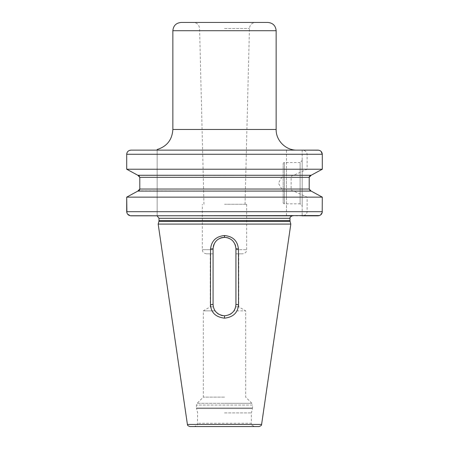 <?xml version="1.0" encoding="UTF-8"?>
<svg xmlns="http://www.w3.org/2000/svg" width="449" height="449" viewBox="0 0 449 449"><rect width="100%" height="100%" fill="white"/><g stroke="black" fill="none" stroke-linecap="round" stroke-linejoin="round"><path stroke-width="0.34" stroke-dasharray="2.25 1.68" d="M235.652 306.863L235.927 304.388L235.652 306.863L238.756 306.863L235.652 306.863L235.276 308.177L235.613 307.049M234.49 309.933L233.918 310.86L245.676 310.86L233.918 310.86L234.49 309.939M226.302 315.669L224.5 315.815C231.656 314.917 235.467 311.106 235.927 304.388L235.927 253.837L238.756 253.837L235.927 253.837L235.927 248.735C235.209 241.787 231.398 237.981 224.5 237.308L226.728 237.527L222.255 237.532M235.927 304.388L235.927 253.837L242.533 253.837L235.927 253.837L235.927 248.735L235.927 304.388L238.514 304.686L238.447 249.032C237.56 240.832 232.913 236.331 224.5 235.54C216.07 236.348 211.417 240.844 210.553 249.032L210.486 304.686C211.081 312.667 215.75 317.168 224.5 318.178C233.295 317.117 237.964 312.622 238.514 304.686M213.213 306.173L213.702 308.121L213.213 306.173M213.791 308.373L214.51 309.933L213.791 308.368M215.425 311.331L217.754 313.61M219.241 314.53L220.998 315.265L219.241 314.536M213.101 305.146L213.073 304.388C213.572 311.146 217.378 314.957 224.5 315.815L224.483 315.815M224.5 318.178L224.5 315.815L226.217 315.686M227.98 315.271L229.916 314.452L227.985 315.271M231.426 313.475L233.918 310.86L231.426 313.481M218.624 314.188L214.745 310.338M290.817 224.085L158.183 224.085M213.342 246.271L213.073 249.706L202.331 249.706L213.073 249.706L213.073 253.837L206.467 253.837L213.073 253.837L210.244 253.837L213.073 253.837L213.073 248.735L214.6 243.032M228.939 238.206L230.943 239.3L228.939 238.206M232.599 240.675L234.995 244.217M235.624 246.131L235.91 248.129M224.5 204.256L246.669 204.256L224.5 204.256M235.916 248.308L235.618 246.114M234.99 244.211L232.593 240.67M220.044 238.211L218.079 239.283L220.044 238.211M214.639 242.965L214.005 244.222M224.5 235.54L224.5 237.308C217.585 237.992 213.775 241.803 213.073 248.735L213.073 304.388L213.073 253.837L213.073 304.388L210.486 304.686M181.115 22.45L267.885 22.45M224.5 22.45L255.621 22.45L224.5 22.45M157.15 150.123L224.5 150.123L157.15 150.123L157.15 215.823L157.15 150.123L131.08 150.123L286.479 150.123L286.479 169.228L126.702 169.228M224.5 150.123L296.806 150.123L224.5 150.123M301.913 150.123L286.479 150.123L286.479 215.823L301.913 215.823C305.079 215.593 306.819 214.212 307.138 211.692L307.138 197.139L293.584 191.083C292.119 190.887 291.306 190.202 291.137 189.035L291.137 177.327C291.306 176.16 292.125 175.475 293.584 175.278L307.138 169.228L307.138 154.26C306.819 151.734 305.079 150.359 301.913 150.123M302.177 150.123L317.92 150.123L302.177 150.123L302.177 215.823L317.92 215.823L302.177 215.823L302.177 150.123M130.216 215.744L126.91 212.955M286.479 169.228L286.479 191.083L138.64 190.842M139.459 190.123L139.639 189.781M139.746 189.444L139.791 189.035L286.479 189.035M286.479 177.327L139.791 177.327L139.398 176.154M138.236 175.357L286.479 175.278M126.798 153.406L127.123 152.486M127.482 151.902L128.021 151.296M128.678 150.802L129.424 150.432M246.669 215.823L292.467 215.823M318.768 150.202L319.576 150.432M320.322 150.802L321.074 151.392M307.138 169.228L322.298 169.228L322.298 154.26L307.138 154.26M293.584 175.278L310.641 175.396M309.535 176.249L309.367 176.569M309.243 176.979L309.209 177.327L291.137 177.327M291.137 189.035L309.209 189.035L309.209 177.327M310.074 190.673L310.455 190.892M310.803 191.016L293.584 191.083M307.138 211.692L322.298 211.692L322.298 197.139L307.138 197.139M322.197 212.557L319.464 215.559M286.479 191.083L286.479 197.139L126.702 197.139M286.479 215.823L286.479 197.139M302.177 160.456L302.177 205.906L302.177 160.456L300.112 162.521L300.112 203.84L302.177 205.906M283.173 163.762A1.24 1.24 0 0 1 284.413 162.521L284.413 203.84L284.413 162.521L300.112 162.521L300.112 203.84L284.413 203.84A1.24 1.24 0 0 1 283.173 202.6L283.173 163.762L283.173 202.6M283.173 174.919L283.173 191.442L283.173 174.919L278.402 183.181L283.173 191.442M213.348 306.863L210.244 306.863L213.348 306.863M215.082 310.86L203.324 310.86L215.082 310.86M224.5 397.118L203.324 397.118L224.5 397.118M224.5 412.917L251.356 412.917L224.5 412.917M210.244 253.837L210.244 306.863L203.324 310.86L203.324 397.118L197.128 403.309L224.5 403.309L197.128 403.309L196.404 405.065L196.404 407.961L224.5 407.961L196.404 407.961L197.644 412.917L197.392 424.507C197.785 424.894 196.763 425.573 194.338 426.55L254.662 426.55C252.237 425.573 251.216 424.894 251.608 424.507L251.356 423.244L197.644 423.244L251.356 423.244L251.356 412.917L252.512 408.601L196.488 408.601L252.512 408.601L252.596 407.961L224.5 407.961L252.596 407.961L252.596 405.065L196.404 405.065L252.596 405.065L251.872 403.309L224.5 403.309L251.872 403.309L245.676 397.118L245.676 310.86L238.756 306.863L238.756 253.837M189.854 426.55L259.146 426.55M210.553 249.032L213.073 248.735M238.447 249.032L235.927 248.735M187.401 424.428L261.599 424.428M235.927 249.706L246.669 249.706L235.927 249.706M224.5 28.495L249.425 28.495L224.5 28.495M172.854 30.712L276.146 30.712M276.146 129.464L172.854 129.464M159.008 218.304L289.992 218.304M289.992 220.678L159.008 220.678M158.924 221.318L290.076 221.318M126.702 154.26L286.479 154.26M286.479 211.692L126.702 211.692M246.669 204.256L246.669 249.706L246.355 251.288C246.237 251.154 246.484 252.989 242.533 253.837M206.467 253.837C202.516 252.989 202.763 251.154 202.645 251.288L202.331 249.706L202.331 204.256M245.042 204.256L249.425 28.495C249.863 24.813 251.928 22.798 255.621 22.45M203.958 204.256L199.575 28.495C199.137 24.813 197.072 22.798 193.379 22.45"/><path stroke-width="0.67" d="M234.49 309.939L235.282 308.177L234.49 309.933M238.514 304.686C237.919 312.672 233.244 317.168 224.5 318.178C215.705 317.117 211.036 312.616 210.486 304.686L210.553 249.032C211.44 240.827 216.087 236.331 224.5 235.54C232.93 236.348 237.583 240.844 238.447 249.032L238.514 304.686L235.927 304.388C235.428 311.151 231.617 314.957 224.5 315.815C217.344 314.912 213.533 311.106 213.073 304.388L213.101 305.146M214.745 310.338L215.425 311.331M217.754 313.61L218.624 314.188M220.998 315.265L222.715 315.675L220.998 315.265M224.483 315.815L224.5 318.178M229.916 314.452L231.426 313.475L229.916 314.452M224.5 224.085L290.817 224.085L261.599 424.428L187.401 424.428L158.183 224.085L224.5 224.085M238.447 249.032L235.927 248.735L235.927 304.388M210.553 249.032L213.073 248.735C213.791 241.787 217.602 237.981 224.5 237.308C231.415 237.992 235.225 241.803 235.927 248.735L235.916 248.308M226.728 237.527L228.939 238.206L226.728 237.527M234.995 244.217L235.624 246.131M235.91 248.129L235.927 248.735M235.618 246.114L234.99 244.211M222.255 237.532L220.044 238.211L224.5 237.308L224.5 235.54M214.005 244.222L213.342 246.271M210.486 304.686L213.073 304.388L213.073 248.735M172.854 30.712L276.146 30.712C275.658 25.694 272.902 22.938 267.885 22.45L181.115 22.45C176.098 22.938 173.342 25.694 172.854 30.712L172.854 129.464L276.146 129.464C275.866 140.503 285.766 150.409 296.806 150.123M129.424 150.432L131.08 150.123L157.15 150.123L157.15 149.652M157.15 215.902L159.008 218.304L289.992 218.304C290.239 218.242 289.1 217.041 292.467 215.823L130.216 215.744M301.913 150.123L318.768 150.202M126.702 154.26L126.702 169.228L137.854 175.278L126.702 169.228L126.702 154.26C127 151.711 128.453 150.331 131.08 150.123L317.92 150.123C320.541 150.331 322 151.706 322.298 154.26L126.702 154.26L126.798 153.406M126.91 212.955L126.702 197.139L137.854 191.083L126.702 197.139L322.298 197.139L311.146 191.083L137.854 191.083L139.791 189.035L139.791 177.327L137.854 175.278L311.146 175.278L322.298 169.228L311.146 175.278L309.209 177.327L139.791 177.327L139.791 189.035L309.209 189.035L310.074 190.673M138.64 190.842L139.459 190.123M139.639 189.781L139.746 189.444M139.398 176.154L138.236 175.357M127.123 152.486L127.482 151.902M128.021 151.296L128.678 150.802M319.464 215.559L131.08 215.823C128.459 215.621 127 214.24 126.702 211.692L126.702 197.139M126.702 211.692L322.298 211.692C322.006 214.24 320.547 215.615 317.92 215.823L301.913 215.823M246.669 215.823L286.479 215.823M319.576 150.432L320.322 150.802M321.074 151.392L322.298 154.26L322.298 169.228L126.702 169.228M310.641 175.396L309.535 176.249M309.367 176.569L309.243 176.979M310.455 190.892L310.803 191.016M309.209 177.327L309.209 189.035L311.146 191.083L322.298 197.139L322.197 212.557M254.662 426.55L194.338 426.55M261.599 424.428C261.088 424.748 262.699 425.124 259.146 426.55L189.854 426.55C186.301 425.124 187.912 424.748 187.401 424.428M289.992 220.678L290.076 221.318L158.924 221.318L159.008 220.678L289.992 220.678L289.992 218.304M276.146 30.712L276.146 129.464M157.15 149.523C166.972 146.43 172.203 139.74 172.854 129.464M159.008 220.678L159.008 218.304M290.076 221.318L290.817 224.085M158.924 221.318L158.183 224.085"/></g></svg>
